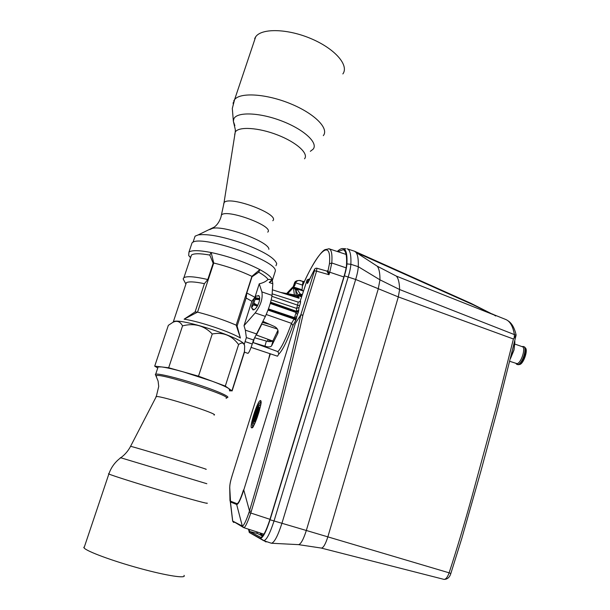 <?xml version="1.0" encoding="UTF-8"?>
<svg xmlns="http://www.w3.org/2000/svg" width="610" height="610" viewBox="0 0 610 610"><rect width="100%" height="100%" fill="white"/><g stroke="black" fill="none" stroke-linecap="round" stroke-linejoin="round"><path stroke-width="0.91" d="M272.586 340.99L256.368 335.027L261.835 324.04L277.359 329.003M297.916 297.901L299.022 297.466L297.383 295.423M299.022 297.466L299.06 298.267L272.395 289.819M287.219 294.508L298.054 296.605L297.23 297.039L297.878 297.893M296.506 297.459L297.23 297.039M296.956 297.596L297.413 297.749M269.559 324.337L262.475 322.385M297.161 295.377L298.153 296.773M301.95 295.507L300.303 294.981L300.333 295.774L299.327 296.048M293.806 285.655L294.836 285.312L295.232 284.184L294.18 284.58L294.485 282.964C294.981 281.195 296.895 280.364 300.219 280.493L300.257 280.722C298.435 280.082 296.834 280.768 295.454 282.781L294.485 282.964M302.08 289.773L293.707 287.089L302.08 289.773L302.621 283.818M292.892 287.409L293.761 287.485L291.633 288.194L293.318 287.478L303.467 290.985L302.148 290.177M191.235 245.266L192.043 242.864C199.531 233.721 278.846 261.004 275.255 271.267L272.319 280.508L272.8 283.726L272.029 295.408C271.153 301.393 268.934 308.393 265.373 316.407L253.539 339.976L252.258 344.002C250.329 349.774 248.888 352.885 247.95 353.35L244.45 352.183M263.833 321.775L263.52 322.492M271.93 296.315L297.642 305.175L296.567 308.378L271.214 299.884M299.617 301.927L300.044 301.21M295.339 323.452L300.791 314.935L295.339 323.452L243.779 490.043L295.339 323.452M243.474 489.944C240.409 499.575 238.167 504.127 236.733 503.601L236.665 504.462C238.159 504.661 240.531 499.849 243.779 490.043L249.482 510.913C269.506 443.996 286.608 378.673 300.791 314.935L302.918 315.164C288.538 379.046 271.313 444.476 251.259 511.447L250.802 513.033L269.971 519.316M229.749 487.344C229.711 484.759 230.565 480.657 232.326 475.03L270.337 353.808L232.326 475.03C230.199 482.045 229.939 483.761 229.726 487.421L230.511 501.168L236.733 503.601M266.25 314.501L291.519 323.353L292.937 325.481C287.279 340.845 282.582 350.361 278.846 354.029L277.481 356.194L251.091 347.387M278.846 354.029L277.908 351.642L253.036 342.561L264.938 346.183C268.202 347.25 270.413 347.159 271.572 345.923L277.802 333.479C278.64 330.551 277.58 328.264 274.637 326.602L262.956 321.386M257.191 306.365L256.368 307.615M268.141 309.766L294.043 319.038L268.019 310.094M253.402 300.89L252.044 305.053M251.877 308.134L252.921 309.872C255.026 309.903 257.046 307.387 258.983 302.339C260.051 298.687 259.929 296.437 258.617 295.575L256.901 296.041M257.367 306.06L253.318 304.87L255.506 298.061L259.364 298.671L259.654 297.291M253.851 303.185L257.359 305.191L257.046 305.945L253.44 304.527M259.715 298.465L255.598 297.749L255.674 296.071L253.951 299.144L251.694 306.197L251.61 307.92L253.318 304.87M255.216 298.984L259.7 298.786M259.677 299.121L259.143 299.586L255.049 299.441M257.534 305.762L253.737 303.605M270.238 303.46L296.041 312.48L297.406 314.554L298.366 312.259L296.277 311.908L294.348 318.107L268.286 309.369M277.908 351.642C281.606 347.662 286.143 338.23 291.519 323.353L294.043 319.038L295.774 320.372L296.239 319.083L294.157 318.717L294.348 318.107L296.429 318.473L296.788 316.544L294.439 317.627L268.446 308.912M296.567 308.378L299.022 307.486L298.366 312.259M270.611 302.171L296.468 311.298L270.527 302.469M270.413 302.873L296.277 311.908L296.468 311.298L298.557 311.649M254.515 297.84L251.838 301.256L244.015 325.671L255.178 312.93C260.729 305.503 262.971 298.496 261.888 291.9L259.242 283.825L255.148 296.605M251.838 301.256L246.135 298.023L246.791 292.975L251.999 276.795L258.739 272.22C263.627 275.011 266.722 277.413 268.042 279.433C266.097 281.431 263.162 282.895 259.242 283.825M254.805 297.238L246.791 292.975M246.135 298.023L237.107 326.091L236.192 325.153L251.899 276.33C240.233 270.817 227.507 266.379 213.736 263.009L211.159 252.517L209.817 255.064C200.011 253.341 193.896 253.333 191.464 255.033L190.755 257.153M251.999 276.795L251.899 276.338L259.852 269.62C245.334 262.117 229.108 256.413 211.159 252.517C199.256 250.222 191.86 250.077 188.955 252.075L188.688 255.506L190.564 257.717M237.107 326.091L240.401 338.016L236.192 325.153C224.274 320.044 211.395 315.698 197.556 312.122L213.736 263.009L213.157 263.238L207.789 279.517L204.411 283.665C194.674 281.675 188.658 281.355 186.355 282.72L185.798 284.39M256.833 334.021L245.357 330.155L246.371 337.574L245.09 341.6L252.258 344.002M245.357 330.155L244.015 325.671M240.401 338.016C229.97 331.688 199.63 321.485 184.128 319.167L195.093 311.916L204.411 283.665M244.633 345.824L244.213 344.551C244.046 338.756 182.786 318.42 174.17 321.401L173.37 321.668L186.355 282.72M244.213 344.551L245.09 341.6M229.642 390.392L229.032 388.738C226.462 386.961 220.797 384.445 212.028 381.174L225.304 386.084L238.594 344.574C241.705 342.164 243.725 342.599 244.656 345.893L244.473 352.123L232.097 390.949M238.594 344.574C231.808 335.386 223.024 331.863 212.25 333.998C204.167 325.526 194.27 322.827 182.542 325.885C180.133 321.432 176.9 320.258 172.844 322.37L168.345 325.344L154.711 366.145L157.754 368.013M225.304 386.084L231.93 390.796L229.497 390.858M212.028 381.174L183.541 371.955L198.509 376.179L212.028 381.174M154.711 366.145L168.665 367.761L183.541 371.955C173.69 369.202 166.377 367.525 161.597 366.938L158.12 366.907L157.822 367.792M155.825 375.386L155.306 374.372L155.687 374.197C158.219 373.305 176.877 377.773 195.719 383.881C215.902 390.339 230.733 396.836 227.438 397.545M83.768 547.269L84.043 547.879C86.361 551.249 112.469 560.941 139.766 568.383C167.087 575.87 186.934 578.814 184.006 575.367M168.665 367.761L182.542 325.885M212.25 333.998L198.509 376.179M272.319 280.508L269.231 282.483L272.205 279.494C271.267 276.902 267.149 273.608 259.852 269.62L258.739 272.22M272.205 279.494L268.042 279.433M184.128 319.167L197.548 312.122L195.093 311.916M184.426 281.332L183.152 278.892L183.892 277.687C186.896 275.964 194.864 276.566 207.789 279.517M209.817 255.064L213.157 263.238M246.371 337.574L253.539 339.976M275.964 265.739L276.726 263.764C274.858 258.015 263.322 251.145 242.124 243.154C222.238 236.405 207.583 233.66 198.174 234.911L195.078 236.169L194.254 238.617M223.626 204.098L224.076 202.688C228.895 195.047 280.402 214.27 272.8 220.744M342.866 73.932C349.187 65.491 335.462 49.151 311.786 38.964C288.187 28.662 261.835 27.915 255.704 36.76L254.667 38.567M267.836 339.328L267.485 341.333M254.843 337.841L266.379 341.059C269.666 341.989 271.908 341.775 273.105 340.433L277.924 330.284M269.018 341.569L269.071 339.976M252.86 342.103L253.257 342.309M269.948 353.678L268.537 359.526M252.761 409.882L270.314 353.8M229.657 488.061L229.726 487.421M230.511 501.168L230.382 501.954L229.978 500.505L229.718 487.421M243.321 527.459L242.383 526.072C243.825 525.599 246.028 521.085 248.987 512.537L249.482 510.913L251.259 511.447M263.192 535.351L261.621 534.543L260.943 533.231M343.834 276.955L329.766 272.205L331.802 262.979L346.137 267.866M314.371 269.681L314.188 270.062C314.783 269.018 314.874 269.284 314.463 270.855L316.575 271.145L316.88 268.225L326.815 271.069L327.532 272.19L328.34 271.862L328.035 270.596L327.257 271.084M326.899 271.16L328.035 270.596L329.453 263.802L331.802 262.979C332.389 254.378 331.497 249.65 329.125 248.804L328.79 248.712M328.34 271.862L328.996 274.698L329.766 272.205L328.34 271.862M327.532 272.19L328.996 274.698L316.575 271.145L302.918 315.164L300.814 314.806L314.463 270.855M232.562 520.33L232.875 521.611L233.897 522.488M242.383 526.072L243.725 527.635C245.067 527.764 247.424 522.892 250.802 513.033L248.987 512.537M263.078 535.511L260.744 534.322L260.058 532.942M337.826 251.686L343.194 249.681C345.847 250.672 346.96 255.689 346.518 264.74C346.335 267.569 345.534 271.32 344.131 275.994L269.856 519.697C266.173 530.997 263.123 536.869 260.699 537.326L249.627 531.485L248.918 529.32M256.741 531.867L257.321 533.399L262.597 536.144M345.954 253.867L345.473 254.217M337.277 251.503C339.686 249.193 341.699 248.239 343.316 248.636C346.175 249.406 347.372 254.5 346.922 263.916L350.864 264.29C350.681 267.454 349.804 271.656 348.226 276.894L274.027 520.986C269.849 533.811 266.395 540.361 263.657 540.658L249.315 532.515L260.31 538.401C262.857 538.096 266.105 531.889 270.055 519.781L344.406 275.819C345.893 270.878 346.732 266.906 346.922 263.916M248.499 529.19L249.315 532.515M344.406 275.819L355.668 279.471C357.254 274.172 358.123 269.91 358.276 266.692C358.535 259.433 357.78 254.675 356.026 252.418L377.201 266.166L396.378 276.124L493.536 314.737L473.154 304.779L356.026 252.418L354.585 251.244L347.044 248.804C349.995 249.589 351.268 254.751 350.864 264.29L358.276 266.692L379.961 279.83L378.231 289.01L306.327 530.479L270.055 519.781M473.154 304.779L470.79 303.262L354.753 251.32M507.802 320.654C511.615 322.926 514.352 327.57 516.029 334.577L516.091 335.264L513.414 338.992L398.315 296.91L399.611 289.529C399.451 282.865 398.376 278.396 396.378 276.124M513.414 338.992L496.166 407.503L472.544 494.458C464.622 523.159 456.814 549.282 449.12 572.828L306.327 530.479C303.422 539.499 300.829 544.219 298.534 544.638L271.709 543.258M515.953 335.797L497.203 410.583L480.848 471.347L461.778 538.493L450.828 573.537L449.12 572.828C447.519 577.235 445.811 579.416 443.996 579.386L321.356 548.093C323.353 547.894 325.519 544.143 327.86 536.83L398.315 296.91L355.668 279.471L281.911 523.342C277.802 536.007 274.309 542.641 271.419 543.243L263.657 540.658L260.31 538.401M514.199 338.176L514.413 334.6C512.926 326.19 509.975 321.127 505.568 319.411L493.597 314.6M495.686 315.995L492.621 314.028M514.832 340.609L514.619 341.508M514.886 341.608L513.91 349.888L510.913 356.903M514.886 341.981L513.986 350.087L510.509 358.52M514.962 344.101L522.351 346.724C526.171 347.532 521.184 363.308 516.998 363.636L509.815 361.333M516.304 363.85L517.867 364.528C522.328 364.193 527.635 347.41 523.563 346.549L522.557 346.549M523.563 346.549L524.486 346.96C527.833 349.034 522.534 364.422 518.37 364.711L517.089 364.483M524.852 347.372L525.279 347.845C528.428 349.804 523.449 364.254 519.529 364.521L519.453 364.536M256.848 418.308C256.886 415.936 257.626 413.603 259.082 411.3L259.166 411.323M300.326 295.545L298.831 295.888M298.465 295.514L300.311 294.783L298.458 295.713L295.286 289.346L293.471 287.592L294.356 294.882M295.286 289.346L296.803 288.85L303.437 291.077M296.315 295.232L295.72 290.558L297.497 289.689L300.204 293.967L298.381 294.859M293.402 287.424L292.182 287.6L286.677 293.509M293.372 286.288L294.256 283.696L295.454 282.781L302.408 285.053M304.23 282.018L300.219 280.493M303.528 283.566L302.934 283.673M300.257 280.722L303.01 281.5L302.758 282.994L303.826 282.903M298.206 296.643L297.352 295.415L301.531 296.773M297.192 295.385L280.676 292.442M299.632 296.147L300.333 295.774L301.714 296.216M307.623 283.238L307.775 282.781M272.129 293.822L298.176 302.095L297.642 305.175L299.609 305.755L299.022 307.486M314.188 270.062L307.379 283.543L307.295 280.348L306.799 281.088L300.25 300.997C300.844 300.921 300.631 302.507 299.609 305.755M295.774 320.372L292.937 325.481M296.239 319.083L296.429 318.473M297.406 314.554L296.788 316.544M251.777 427.831C248.666 428.662 257.428 400.732 260.302 400.602C263.68 399.07 254.568 428.243 251.777 427.831M259.601 299.746L259.143 299.586M257.359 305.191L257.763 305.328M298.862 310.467L296.544 311.001L296.536 308.37M226.051 398.261C235.079 396.965 157.853 372.069 156.046 375.775L156.564 376.789M155.893 396.813L156.29 396.576C160.842 395.425 220.774 414.64 214.011 415.036M205.608 469.197C214.209 471.271 135.29 447.191 130.578 446.322L130.525 446.421M120.383 457.66L206.82 483.715M108.946 473.718L108.466 473.764L108.854 473.993C111.775 475.449 137.959 483.738 164.7 491.645C191.479 499.567 210.389 504.615 206.927 503.021M244.534 351.238L231.93 390.796M269.231 282.483L272.8 283.726M261.888 291.9L272.029 295.408M265.373 316.407L255.178 312.93M209.825 229.566L212.387 228.392C224.198 225.037 269.689 242.033 268.865 249.315M267.729 232.135C274.767 226.325 225.891 208.254 221.399 215.124L221.049 216.748M234.659 134.856L235.254 132.057C238.548 126.3 258.541 127.513 277.58 134.978C296.666 142.366 308.912 153.583 304.55 158.798M310.345 151.318L313.151 149.168C318.405 142.961 304.161 129.579 281.889 121.047C259.669 112.408 236.787 111.63 233.828 118.889L233.371 121.359L234.865 125.637M323.308 135.656C329.255 128.565 314.821 113.719 290.711 103.822C266.677 93.833 240.325 92.079 234.614 99.552L233.668 101.092M233.249 102.45L233.15 103.921M277.58 331.504L277.741 333.639M273.105 340.433L271.572 345.923M266.379 341.059L264.938 346.183M254.134 339.046L253.203 342.294M230.069 499.773L232.646 521.024L233.554 522.335M230.443 501.992L236.665 504.462L242.292 526.041L232.707 521.062L230.443 501.992M302.324 286.288C317.337 251.64 331.68 236.977 329.453 263.802M308.538 281.645L307.051 282.506M307.295 280.348L309.59 279.517M309.598 279.502L309.522 279.052C307.554 279.403 306.647 280.082 306.792 281.088L306.784 281.134M232.677 521.047L243.725 527.635L263.932 534.2M259.944 534.772L261.621 534.543M251.228 530.075L248.926 529.48M249.627 531.485L257.443 533.483M345.756 248.743L343.316 248.636M260.234 538.363L266.051 541.97M377.201 266.166C379.069 268.423 379.984 272.975 379.961 279.83L399.611 289.529L516.091 335.264M321.256 548.054L298.534 544.638M493.536 314.737L470.882 303.3M256.917 531.92L259.273 532.69M260.805 403.69L260.264 402.676C257.832 402.73 250.359 426.382 252.868 426.093L253.714 425.475M260.607 405.109L260.218 404.75C258.144 404.781 251.808 425.025 254.088 424.362L254.393 424.209M256.406 419.596L254.911 421.716C253.234 422.234 257.885 407.381 259.395 407.381L259.524 410.004M259.608 409.386L259.349 408.99C258.175 408.967 254.515 420.542 255.758 420.366L256.108 420.137M259.364 410.599L259.303 410.599C258.449 410.56 255.758 419.001 256.627 419.017M259.151 411.376L256.909 418.262M259.029 411.796L257.062 417.85M302.247 294.622L300.204 293.967L300.311 294.783L302.011 295.324M295.4 289.59L297.009 289.018L297.497 289.689M293.448 287.516L287.653 293.685M294.836 285.312L293.707 287.089M295.232 284.184L295.309 283.299M267.302 339.046L271.77 341.394M293.341 286.342L294.523 282.926M298.176 302.095C300.128 301.622 300.799 301.317 300.189 301.172L306.792 281.088M251.61 307.92L253.912 309.811M255.674 296.071L259.166 295.98M271.221 299.868L290.581 306.373M174.17 321.401L172.844 322.37M158.12 366.907L155.687 374.197M84.043 547.879L108.854 473.993C111.127 467.367 115.076 461.961 120.727 457.782C124.928 454.702 128.214 450.882 130.578 446.322L156.29 396.576L158.73 386.427L158.097 381.059L155.321 374.365M192.043 242.864L188.955 252.075M185.699 283.757L183.152 278.892M191.464 255.033L183.892 277.687M190.625 257.542L188.688 255.506M193.034 242.269L195.078 236.169M224.076 202.688L220.934 217.19C219.508 221.506 217.32 224.793 214.354 227.042L198.174 234.911M224.007 202.772L235.254 132.057L235.33 129.663L233.371 121.359L232.311 108.435L234.614 99.552L255.704 36.76M277.642 331.344L277.802 333.479M302.324 286.258C310.986 265.701 321.607 250.367 325.313 249.574L329.125 248.804L346.076 254.416M326.823 271.076L327.7 270.665L327.196 271.191M316.91 268.232C315.614 268.026 314.707 268.629 314.188 270.032L308.08 282.575M450.828 573.545C449.654 577.388 447.389 579.34 444.027 579.393M515.984 363.491L516.67 364.254M522.076 346.625L523.083 346.465M260.485 402.707L260.668 401.327C263.589 400.312 252.387 431.949 252.204 427.32L254.141 424.69M259.555 409.722L259.471 410.202M256.474 419.398L255.293 420.93L256.261 419.84M292.785 287.15L293.761 285.724M303.002 281.279L304.314 281.835"/></g></svg>
